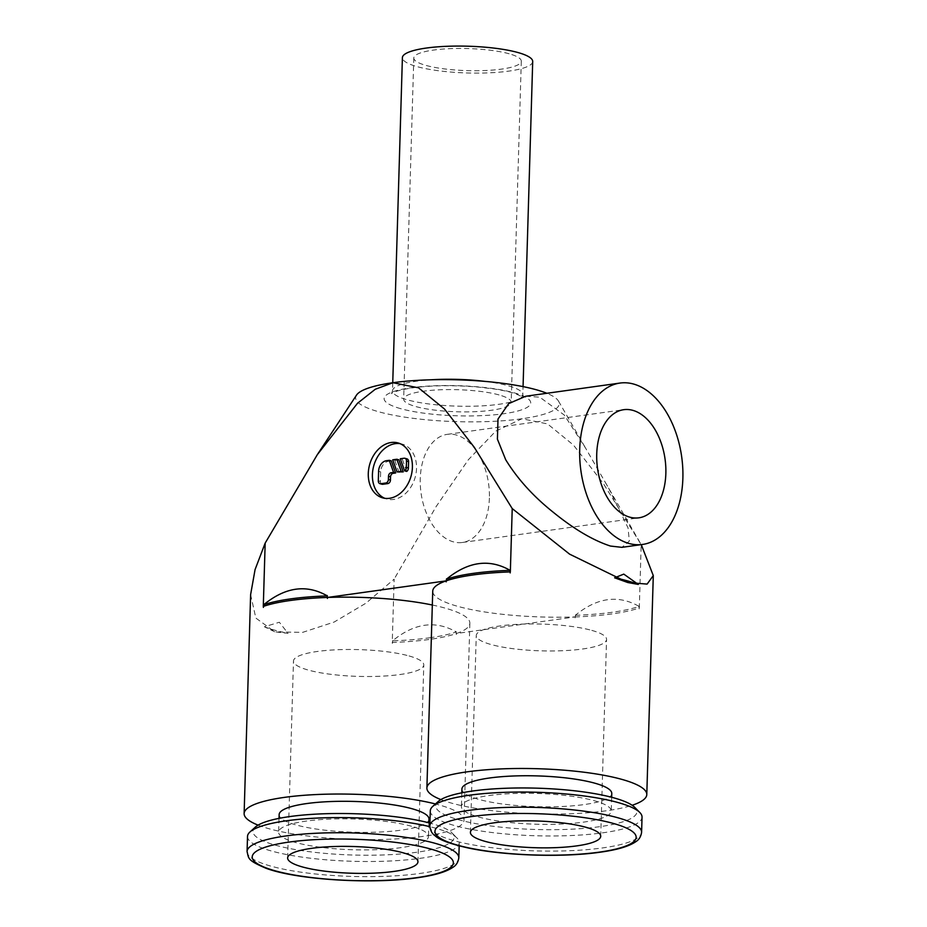 <?xml version="1.0" encoding="UTF-8"?>
<svg xmlns="http://www.w3.org/2000/svg" width="927" height="927" viewBox="0 0 927 927"><rect width="100%" height="100%" fill="white"/><g stroke="black" fill="none" stroke-linecap="round" stroke-linejoin="round"><path stroke-width="0.7" stroke-dasharray="4.63 3.48" d="M432.33 605.018A110 22.584 1.7 0 1 444.995 608.066A110 22.584 1.7 0 1 469.862 623.222A110 22.584 1.7 0 1 456.536 633.489L575.03 616.93A110 22.584 1.7 0 1 457.602 606.304A110 22.584 1.7 0 1 432.735 591.148M440.881 799.595A110 22.584 -178.3 0 0 451.762 803.188A110 22.584 -178.3 0 0 632.144 805.273M250.614 594.624L255.84 618.066L274.832 631.855L288.054 633.373L279.351 622.249L264.392 626.768L274.832 631.855L302.596 632.376L334.126 622.063L365.991 603.164L394.137 579.155L392.26 642.469A110 22.584 -178.3 0 0 429.549 639.421A110 22.584 -178.3 0 0 456.536 633.489M258.1 825.134A110 22.584 -178.3 0 0 268.981 828.726A110 22.584 -178.3 0 0 390.73 839.178A110 22.584 -178.3 0 0 464.021 820.105A110 22.584 -178.3 0 0 439.155 804.949A110 22.584 -178.3 0 0 435.458 803.964M525.771 396.235L539.746 397.173L564.346 415.099L585.609 448.158L608.842 488.517L627.996 527.764L629.363 541.055L621.89 547.336M575.563 614.856L575.111 617.892M575.366 615.296A109.849 22.561 -178.3 0 0 612.283 612.26A109.849 22.561 -178.3 0 0 639.062 606.397C618.274 594.531 597.034 597.498 575.366 615.296M356.501 395.122A101.854 20.915 -178.3 0 0 378.645 411.75A101.854 20.915 -178.3 0 0 521.913 418.761A101.854 20.915 -178.3 0 0 558.506 401.113A101.854 20.915 -178.3 0 0 546.86 393.291M264.392 626.768A109.849 22.561 -178.3 0 0 274.983 630.244A109.849 22.561 -178.3 0 0 288.054 633.373M429.514 637.811A109.849 22.561 -178.3 0 0 456.281 631.936C435.493 620.082 414.265 623.048 392.596 640.835A109.849 22.561 -178.3 0 0 429.514 637.811M456.385 634.485L456.119 631.542M430.29 810.87A105.921 21.75 -178.3 0 0 454.23 825.459A105.921 21.75 -178.3 0 0 571.472 835.528A105.921 21.75 -178.3 0 0 642.04 817.15M438.112 801.577A100.626 20.661 -178.3 0 0 458.483 819.711A100.626 20.661 -178.3 0 0 579.676 828.715A100.626 20.661 -178.3 0 0 634.798 807.417M611.774 793.512A74.96 15.388 1.7 0 1 561.82 806.513A74.96 15.388 1.7 0 1 478.853 799.398A74.96 15.388 1.7 0 1 461.913 789.062M478.344 816.93A74.96 15.388 -178.3 0 0 561.298 824.057A74.96 15.388 -178.3 0 0 611.252 811.055A74.96 15.388 -178.3 0 0 594.3 800.719A74.96 15.388 -178.3 0 0 511.345 793.605A74.96 15.388 -178.3 0 0 461.391 806.606A74.96 15.388 -178.3 0 0 478.344 816.93M247.521 836.409A105.921 21.75 -178.3 0 0 271.46 851.009A105.921 21.75 -178.3 0 0 388.691 861.067A105.921 21.75 -178.3 0 0 459.271 842.701A105.921 21.75 -178.3 0 0 457.046 838.066A105.921 21.75 -178.3 0 0 435.331 828.101A105.921 21.75 -178.3 0 0 429.85 826.675M255.331 827.116A100.626 20.661 -178.3 0 0 275.713 845.25A100.626 20.661 -178.3 0 0 396.895 854.254A100.626 20.661 -178.3 0 0 452.017 832.956A100.626 20.661 -178.3 0 0 431.379 823.489A100.626 20.661 -178.3 0 0 429.931 823.095M428.992 819.062A74.96 15.388 1.7 0 1 379.05 832.064A74.96 15.388 1.7 0 1 296.084 824.937A74.96 15.388 1.7 0 1 279.143 814.613M411.53 826.27A74.96 15.388 -178.3 0 0 328.564 819.144A74.96 15.388 -178.3 0 0 278.621 832.145A74.96 15.388 -178.3 0 0 295.562 842.481A74.96 15.388 -178.3 0 0 378.529 849.596A74.96 15.388 -178.3 0 0 428.471 836.594A74.96 15.388 -178.3 0 0 411.53 826.27M532.701 61.53A65.18 13.384 1.7 0 1 489.271 72.827A65.18 13.384 1.7 0 1 417.127 66.64A65.18 13.384 1.7 0 1 402.399 57.659M409.05 655.957A65.18 13.384 1.7 0 1 423.79 664.937A65.18 13.384 1.7 0 1 380.36 676.246A65.18 13.384 1.7 0 1 308.216 670.047A65.18 13.384 1.7 0 1 293.477 661.067A65.18 13.384 1.7 0 1 336.907 649.757A65.18 13.384 1.7 0 1 409.05 655.957M591.832 630.406A65.18 13.384 1.7 0 1 606.559 639.387A65.18 13.384 1.7 0 1 563.129 650.696A65.18 13.384 1.7 0 1 490.986 644.497A65.18 13.384 1.7 0 1 476.258 635.516A65.18 13.384 1.7 0 1 519.688 624.219A65.18 13.384 1.7 0 1 591.832 630.406M509.143 53.778A53.778 11.043 -178.3 0 0 449.63 48.667A53.778 11.043 -178.3 0 0 413.801 57.995A53.778 11.043 -178.3 0 0 425.957 65.4A53.778 11.043 -178.3 0 0 485.47 70.51A53.778 11.043 -178.3 0 0 521.298 61.182A53.778 11.043 -178.3 0 0 509.143 53.778M499.027 394.925A53.778 11.043 -178.3 0 0 439.502 389.815A53.778 11.043 -178.3 0 0 403.674 399.143A53.778 11.043 -178.3 0 0 415.829 406.559A53.778 11.043 -178.3 0 0 475.342 411.669A53.778 11.043 -178.3 0 0 511.183 402.341A53.778 11.043 -178.3 0 0 499.027 394.925M489.386 498.077A54.589 34.09 -98 0 1 462.376 542.48A54.589 34.09 -98 0 1 420.255 478.761A54.589 34.09 -98 0 1 447.266 434.357A54.589 34.09 -98 0 1 489.386 498.077M400.047 443.651A28.517 21.495 105.6 0 1 402.144 444.091A28.517 21.495 105.6 0 1 416.119 472.921A28.517 21.495 105.6 0 1 393.639 499.444A28.517 21.495 105.6 0 1 386.791 499.016A28.517 21.495 105.6 0 1 384.763 498.297M406.686 471.426L402.364 459.34L406.142 458.807A3.256 2.457 105.6 0 1 406.93 458.853M382.005 484.242A3.256 2.457 105.6 0 1 380.371 481.461L380.649 471.889A9.78 7.37 105.6 0 1 388.494 461.275L391.321 460.881M399.12 472.492L394.798 460.395L392.735 459.815M394.798 460.395L398.888 459.827M402.364 459.34L400.302 458.761M392.781 640.395L392.341 643.442M575.03 616.93A110 22.584 -178.3 0 0 612.33 613.871A110 22.584 -178.3 0 0 639.306 607.938L641.183 544.624L603.245 483.349L573.454 445.053L547.498 423.882L521.913 418.761L495.806 431.101L468.355 459.746L436.038 506.721L394.137 579.155M639.167 608.935L638.888 606.003M429.838 826.015A105.921 21.75 -178.3 0 0 453.79 840.604A105.921 21.75 -178.3 0 0 602.782 847.892A105.921 21.75 -178.3 0 0 641.6 832.295M247.069 851.554A105.921 21.75 -178.3 0 0 271.008 866.154A105.921 21.75 -178.3 0 0 420.001 873.443A105.921 21.75 -178.3 0 0 458.819 857.846M484.798 381.368A65.18 13.384 1.7 0 1 508.077 385.725A65.18 13.384 1.7 0 1 522.816 394.705A65.18 13.384 1.7 0 1 498.935 404.299A65.18 13.384 1.7 0 1 407.243 399.815A65.18 13.384 1.7 0 1 392.503 390.835A65.18 13.384 1.7 0 1 416.397 381.24A65.18 13.384 1.7 0 1 431.252 379.78M400.707 408.668A73.326 15.052 1.7 0 1 410.997 387.764A73.326 15.052 1.7 0 1 514.149 392.816A73.326 15.052 1.7 0 1 503.848 413.72A73.326 15.052 1.7 0 1 400.707 408.668M406.142 458.807L404.079 458.228M388.494 461.275L386.432 460.696M380.371 481.461L378.309 480.881M380.649 471.889L378.587 471.322M611.658 797.278L611.252 811.055M279.027 818.367L278.621 832.145M392.747 382.747L392.503 390.835L391.542 393.546C390.927 394.253 391.264 391.24 412.364 387.868C431.808 385.319 453.581 385.041 477.672 387.022L493.06 388.819C502.214 390.186 509.63 391.785 515.319 393.627L523.628 397.463L522.816 394.705L523.06 386.617M417.95 861.809L423.79 664.937M600.719 836.27L606.559 639.387M413.801 57.995L403.674 399.143M462.376 542.48L638.854 517.822M382.666 497.869L386.791 499.016M398.019 442.932L402.144 444.091M447.266 434.357L623.744 409.688M521.298 61.182L511.183 402.341M470.406 832.4L476.258 635.516M287.637 857.95L293.477 661.067M428.888 822.817L428.471 836.594M452.017 832.956L457.046 838.066M459.271 842.701L459.178 845.864M461.808 792.828L461.391 806.606M558.506 401.113L585.609 448.158M605.238 482.237L641.194 544.647M469.862 623.222L464.021 820.105"/><path stroke-width="1.39" d="M641.357 544.914L653.292 575.597L647.116 584.091L627.764 582.515L614.636 577.811L623.778 574.114L638.297 584.427L627.764 582.515L569.595 554.149L512.225 508.575L510.337 571.901A110 22.584 -178.3 0 0 473.048 574.949A110 22.584 -178.3 0 0 446.072 580.881L327.567 597.44A110 22.584 1.7 0 1 432.33 605.018M632.144 805.273A110 22.584 -178.3 0 0 646.791 794.555A110 22.584 -178.3 0 0 621.924 779.398A110 22.584 -178.3 0 0 500.186 768.947A110 22.584 -178.3 0 0 426.895 788.031L432.735 591.148A110 22.584 1.7 0 1 446.072 580.881M426.895 788.031A110 22.584 -178.3 0 0 440.881 799.595M327.567 597.44A110 22.584 -178.3 0 0 290.267 600.499A110 22.584 -178.3 0 0 263.291 606.432L265.168 543.106L255.076 569.56L250.614 594.624L244.125 813.57A110 22.584 -178.3 0 0 258.1 825.134M435.458 803.964A110 22.584 -178.3 0 0 314.763 794.624A110 22.584 -178.3 0 0 244.125 813.57M546.86 393.291A101.854 20.915 -178.3 0 0 536.212 389.734A101.854 20.915 -178.3 0 0 392.944 382.724L418.529 387.834L444.497 409.016L474.288 447.312L512.214 508.575M642.573 544.45L621.89 547.347L610.453 546.049C593.141 540.418 574.137 529.213 553.442 512.411C533.396 496.478 517.475 478.9 505.678 459.688L497.405 439.131L497.996 419.062L508.714 403.593L525.771 396.235L620.012 383.06A81.483 50.881 82 0 0 579.711 449.34A81.483 50.881 82 0 0 642.573 544.45A81.483 50.881 82 0 0 682.875 478.17A81.483 50.881 82 0 0 620.012 383.06M473.187 573.384A109.849 22.561 -178.3 0 0 446.408 579.248C468.077 561.461 489.305 558.494 510.093 570.348A109.849 22.561 -178.3 0 0 473.187 573.384M446.154 581.843L446.594 578.807M638.297 584.427A109.849 22.561 -178.3 0 0 627.706 580.939A109.849 22.561 -178.3 0 0 614.636 577.811M265.168 543.106L317.289 454.705L357.474 403.315L375.261 389.259L392.944 382.724A101.854 20.915 -178.3 0 0 356.501 395.122L317.289 454.705M327.161 595.505L327.428 598.436M327.324 595.899A109.849 22.561 -178.3 0 0 290.406 598.923A109.849 22.561 -178.3 0 0 263.639 604.798C285.307 587 306.536 584.033 327.324 595.899M641.6 832.295L642.04 817.15A105.921 21.75 -178.3 0 0 639.827 812.515A105.921 21.75 -178.3 0 0 618.1 802.562A105.921 21.75 -178.3 0 0 511.6 792.145A105.921 21.75 -178.3 0 0 432.782 806.374A105.921 21.75 -178.3 0 0 430.29 810.87L429.838 826.015A105.921 21.75 -178.3 0 1 468.656 810.407A105.921 21.75 -178.3 0 1 617.649 817.707A105.921 21.75 -178.3 0 1 641.6 832.295C640.939 836.675 638.97 839.839 635.667 841.774C628.923 846.397 617.081 849.874 600.163 852.203C562.643 857.695 502.944 855.691 467.046 847.718C449.665 843.697 439.027 839.723 435.122 835.772C432.04 833.732 430.279 830.476 429.838 826.015M639.827 812.515L634.798 807.417A100.626 20.661 -178.3 0 0 614.161 797.95A100.626 20.661 -178.3 0 0 512.979 788.054A100.626 20.661 -178.3 0 0 438.112 801.577L432.782 806.374M461.808 792.828L461.913 789.062A74.96 15.388 1.7 0 1 511.866 776.061A74.96 15.388 1.7 0 1 594.821 783.188A74.96 15.388 1.7 0 1 611.774 793.512L611.658 797.278M429.85 826.675A105.921 21.75 -178.3 0 0 324.821 817.788A105.921 21.75 -178.3 0 0 250.012 831.925A105.921 21.75 -178.3 0 0 247.521 836.409L247.069 851.554C248.899 858.576 246.918 860.105 266.037 868.275C296.849 879.85 372.376 884.451 417.382 877.753C434.311 875.412 446.142 871.948 452.897 867.324C456.2 865.378 458.17 862.214 458.819 857.846A105.921 21.75 -178.3 0 0 434.879 843.246A105.921 21.75 -178.3 0 0 285.887 835.957A105.921 21.75 -178.3 0 0 247.069 851.554M429.931 823.095A100.626 20.661 -178.3 0 0 329.097 813.628A100.626 20.661 -178.3 0 0 255.331 827.116L250.012 831.925M279.027 818.367L279.143 814.613A74.96 15.388 1.7 0 1 329.085 801.612A74.96 15.388 1.7 0 1 412.052 808.738A74.96 15.388 1.7 0 1 428.992 819.062L428.888 822.817M392.747 382.747L402.399 57.659A65.18 13.384 1.7 0 1 445.829 46.35A65.18 13.384 1.7 0 1 517.973 52.538A65.18 13.384 1.7 0 1 532.701 61.53L523.06 386.617M403.21 852.828A65.18 13.384 1.7 0 1 417.95 861.809A65.18 13.384 1.7 0 1 374.52 873.118A65.18 13.384 1.7 0 1 302.376 866.93A65.18 13.384 1.7 0 1 287.637 857.95A65.18 13.384 1.7 0 1 331.066 846.641A65.18 13.384 1.7 0 1 403.21 852.828M585.98 827.29A65.18 13.384 1.7 0 1 600.719 836.27A65.18 13.384 1.7 0 1 557.289 847.579A65.18 13.384 1.7 0 1 485.145 841.38A65.18 13.384 1.7 0 1 470.406 832.4A65.18 13.384 1.7 0 1 513.836 821.09A65.18 13.384 1.7 0 1 585.98 827.29M665.853 473.419A54.589 34.09 -98 0 1 638.854 517.822A54.589 34.09 -98 0 1 596.733 454.091A54.589 34.09 -98 0 1 623.744 409.688A54.589 34.09 -98 0 1 665.853 473.419M389.514 498.297A28.517 21.495 105.6 0 1 382.666 497.869A28.517 21.495 105.6 0 1 368.691 469.027A28.517 21.495 105.6 0 1 391.171 442.503A28.517 21.495 105.6 0 1 398.019 442.932A28.517 21.495 105.6 0 1 411.994 471.762A28.517 21.495 105.6 0 1 389.514 498.297M384.763 498.297A28.517 21.495 105.6 0 1 373.06 468.784A28.517 21.495 105.6 0 1 395.296 443.651A28.517 21.495 105.6 0 1 400.047 443.651M404.079 458.228A3.256 2.457 105.6 0 1 404.867 458.274A3.256 2.457 105.6 0 1 406.513 461.067L406.316 467.44A3.256 2.457 105.6 0 1 404.624 470.858L400.302 458.761L404.079 458.228M404.867 458.274L406.93 458.853A3.256 2.457 105.6 0 1 408.575 461.646L408.378 468.019L406.316 467.44M389.259 460.302L391.321 460.881L395.644 472.979L393.164 473.326A3.256 2.457 -74.4 0 0 390.545 476.86L390.452 480.047A3.256 2.457 105.6 0 1 387.834 483.593L382.793 484.3A3.256 2.457 105.6 0 1 382.005 484.242L379.943 483.674A3.256 2.457 105.6 0 1 378.309 480.881L378.587 471.322A9.78 7.37 105.6 0 1 386.432 460.696L389.259 460.302L393.581 472.399L391.101 472.747A3.256 2.457 -74.4 0 0 388.483 476.281L388.39 479.479A3.256 2.457 105.6 0 1 385.771 483.013L380.73 483.72A3.256 2.457 105.6 0 1 379.943 483.674M395.644 472.979L393.581 472.399M401.148 471.345L397.057 471.913L392.735 459.815L396.826 459.247L401.148 471.345L403.21 471.913L397.057 471.913M403.21 471.913L398.888 459.827L396.826 459.247M408.378 468.019A3.256 2.457 105.6 0 1 406.686 471.426L404.624 470.858M263.372 607.394L263.824 604.346M509.931 569.954L510.198 572.898M599.271 852.145A100.626 20.661 -178.3 0 0 613.396 823.454A100.626 20.661 -178.3 0 0 471.855 816.525A100.626 20.661 -178.3 0 0 457.729 845.215A100.626 20.661 -178.3 0 0 599.271 852.145M289.085 842.075A100.626 20.661 -178.3 0 0 274.96 870.754A100.626 20.661 -178.3 0 0 416.501 877.684A100.626 20.661 -178.3 0 0 430.626 849.005A100.626 20.661 -178.3 0 0 289.085 842.075M431.252 379.78A65.18 13.384 1.7 0 1 484.798 381.368M408.575 461.646L406.513 461.067M387.834 483.593L385.771 483.013M390.452 480.047L388.39 479.479M393.164 473.326L391.101 472.747M390.545 476.86L388.483 476.281M382.793 484.3L380.73 483.72M459.178 845.864L458.819 857.846M653.292 575.597L646.791 794.555"/></g></svg>
